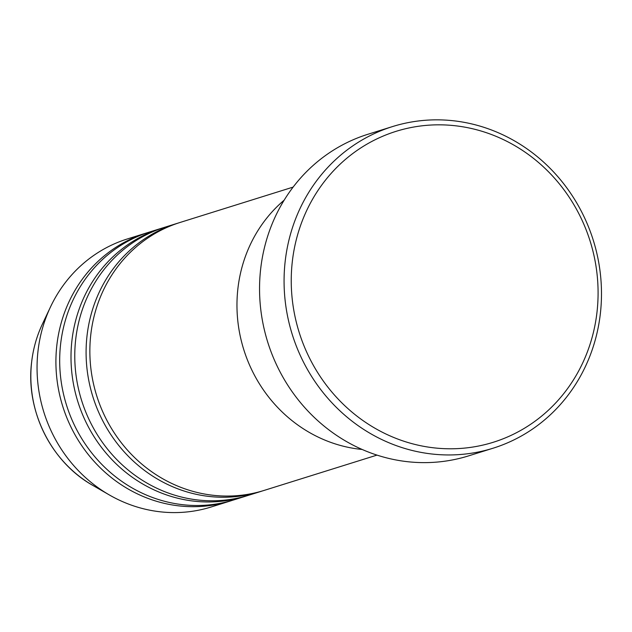 <?xml version="1.0" encoding="UTF-8"?>
<svg xmlns="http://www.w3.org/2000/svg" width="632" height="632" viewBox="0 0 632 632"><rect width="100%" height="100%" fill="white"/><g stroke="black" fill="none" stroke-linecap="round" stroke-linejoin="round"><path stroke-width="0.95" d="M597.035 311.805A162.882 152.462 72.6 0 0 462.616 126.771A162.882 152.462 72.6 0 0 292.292 261.814A162.882 152.462 72.6 0 0 426.711 446.848A162.882 152.462 72.6 0 0 597.035 311.805M285.158 261.537A168.499 157.724 -107.4 0 1 392.472 126.59A168.499 157.724 -107.4 0 1 600.4 313.259A168.499 157.724 -107.4 0 1 493.086 448.207A168.499 157.724 -107.4 0 1 285.158 261.537M284.155 200.186A140.415 131.432 72.6 0 0 237.869 288.863A140.415 131.432 72.6 0 0 362.136 449.463A140.415 131.432 72.6 0 1 237.869 288.863A140.415 131.432 72.6 0 1 284.155 200.186M392.472 126.59L367.95 134.261A168.499 157.724 72.6 0 0 260.637 269.208A168.499 157.724 72.6 0 0 468.573 455.877L493.086 448.207M178.311 223.033A140.415 131.432 72.6 0 0 176.423 223.61A140.415 131.432 72.6 0 0 86.995 336.066A140.415 131.432 72.6 0 0 260.273 491.625A140.415 131.432 72.6 0 0 262.154 491.017M293.13 187.096L180.191 222.425A140.415 131.432 72.6 0 0 90.763 334.881A140.415 131.432 72.6 0 0 264.042 490.44L376.98 455.111M163.222 227.749A140.415 131.432 72.6 0 0 161.334 228.326A140.415 131.432 72.6 0 0 71.906 340.782A140.415 131.432 72.6 0 0 245.184 496.341A140.415 131.432 72.6 0 0 247.065 495.741M176.423 223.61L165.102 227.149A140.415 131.432 72.6 0 0 75.674 339.605A140.415 131.432 72.6 0 0 248.953 495.164L260.273 491.625M148.133 232.473A140.415 131.432 72.6 0 0 146.245 233.05A140.415 131.432 72.6 0 0 56.817 345.507A140.415 131.432 72.6 0 0 230.095 501.065A140.415 131.432 72.6 0 0 231.976 500.457M161.334 228.326L150.021 231.865A140.415 131.432 72.6 0 0 60.593 344.329A140.415 131.432 72.6 0 0 233.864 499.88L245.184 496.341M146.245 233.05L127.388 238.943A140.415 131.432 72.6 0 0 50.489 306.954A140.415 131.432 72.6 0 0 37.959 351.408A140.415 131.432 72.6 0 0 109.289 494.911A140.415 131.432 72.6 0 0 211.238 506.967L230.095 501.065M92.817 485.4C51.129 462.079 25.557 410.618 31.6 362.341C33.125 348.904 36.711 336.177 42.368 324.153A120.459 112.757 72.6 0 0 31.616 362.294A120.459 112.757 72.6 0 0 92.817 485.4L109.289 494.911M42.368 324.153L50.489 306.954"/></g></svg>
